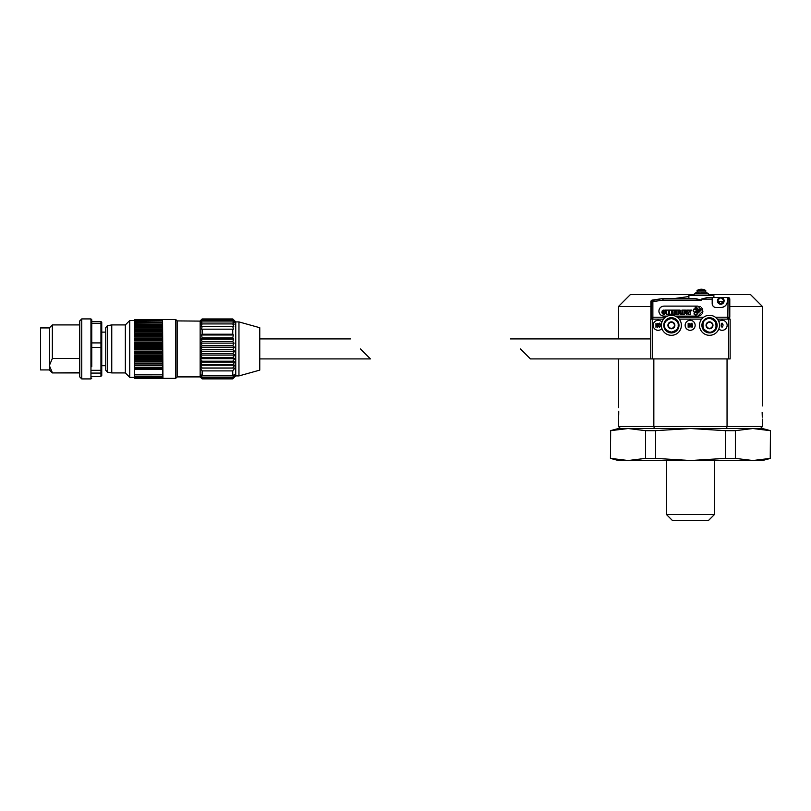 <?xml version="1.0" encoding="UTF-8"?>
<svg xmlns="http://www.w3.org/2000/svg" width="811" height="811" viewBox="0 0 811 811"><rect width="100%" height="100%" fill="white"/><g stroke="black" fill="none" stroke-linecap="round" stroke-linejoin="round"><path stroke-width="1.22" d="M714.45 514.519L666.449 514.519L672.451 520.52L708.449 520.52L714.45 514.519L714.45 460.516M735.364 458.377L735.364 430.661L725.318 430.661L725.318 458.377L735.364 458.377L752.801 460.516L762.452 460.516L770.45 458.377L752.801 460.516L618.448 460.516L610.44 458.377L610.653 430.661L610.44 458.377M725.318 458.377L690.445 460.516L655.572 458.377L645.526 458.377L628.089 460.516L610.653 458.377M735.364 430.661L752.801 428.522L762.452 428.522L770.45 430.661L770.237 458.377M655.572 458.377L655.572 430.661L645.526 430.661L645.526 458.377M770.237 430.661L752.801 428.522L690.445 428.522L725.318 430.661M655.572 430.661L690.445 428.522L628.089 428.522L645.526 430.661M610.653 430.661L628.089 428.522L618.448 428.522L610.44 430.661M674.387 327.036A3.457 3.457 0 0 0 671.396 321.855L671.376 321.855A3.457 3.457 0 0 0 668.396 323.579L669.886 322.717A3.001 3.001 0 0 0 668.386 325.312L668.386 327.046A3.457 3.457 0 0 1 668.386 323.589L669.886 322.717A3.001 3.001 0 0 1 674.387 325.312L674.387 323.579L671.396 321.855L674.377 323.579L674.387 325.312A3.001 3.001 0 0 1 672.887 327.908L674.377 327.046L674.387 325.312L674.377 327.046A3.457 3.457 0 0 1 671.396 328.769L671.376 328.769A3.457 3.457 0 0 1 668.396 327.046L668.386 325.312A3.001 3.001 0 0 0 669.886 327.908L671.376 328.769L669.886 327.908A3.001 3.001 0 0 0 672.887 327.908L674.377 327.046M663.783 325.312A7.603 7.603 0 0 1 671.386 317.709A7.603 7.603 0 0 1 678.989 325.312A7.603 7.603 0 0 1 671.386 332.915A7.603 7.603 0 0 1 663.783 325.312A7.603 7.603 0 0 0 671.386 332.915A7.603 7.603 0 0 0 678.989 325.312M668.386 323.589L668.386 325.312L668.386 323.589M709.513 328.769A3.457 3.457 0 0 0 712.504 323.589A3.457 3.457 0 0 0 709.513 321.855L709.513 321.855A3.457 3.457 0 0 0 706.513 323.579L706.503 323.579A3.457 3.457 0 0 0 706.503 327.036L706.513 327.046A3.457 3.457 0 0 0 709.503 328.769L712.504 327.046L712.504 323.579L709.513 321.855L708.003 322.717A3.001 3.001 0 0 0 706.503 325.312L706.503 323.579L706.503 325.312A3.001 3.001 0 0 0 708.003 327.908L709.503 328.779L712.504 327.046L712.504 325.312A3.001 3.001 0 0 1 708.003 327.908L709.503 328.769M705.712 318.733A7.603 7.603 0 0 1 716.093 321.511A7.603 7.603 0 0 1 713.305 331.892A7.603 7.603 0 0 1 702.924 329.114A7.603 7.603 0 0 1 705.712 318.733A7.603 7.603 0 0 0 702.924 329.114A7.603 7.603 0 0 0 713.305 331.892M711.004 322.717A3.001 3.001 0 0 0 708.003 322.717L709.503 321.855L711.004 322.717A3.001 3.001 0 0 1 712.504 325.312L712.504 323.589L711.004 322.717M671.386 315.317A9.996 9.996 0 0 1 681.382 325.312A9.996 9.996 0 0 1 671.386 335.318A9.996 9.996 0 0 1 661.381 325.312A9.996 9.996 0 0 1 671.386 315.317M709.503 315.317A9.996 9.996 0 0 1 719.509 325.312A9.996 9.996 0 0 1 709.503 335.318A9.996 9.996 0 0 1 699.508 325.312A9.996 9.996 0 0 1 709.503 315.317M723.635 300.688C721.739 297.039 719.844 297.039 717.938 300.688L717.522 301.611A3.345 3.345 0 0 0 724.051 301.611L723.635 300.688L724.051 301.611L717.522 301.611A3.345 3.345 0 0 1 720.786 297.515C722.824 297.708 723.939 298.823 724.142 300.861L723.97 299.806M727.112 303.081A6.701 6.701 0 0 0 727.487 300.861L728.085 297.536L729.403 299.117L727.639 299.117L728.085 297.536L720.786 297.515A3.345 3.345 0 0 1 723.899 299.604M729.788 319.108L729.403 317.213A1.328 1.328 -90 0 0 729.403 319.118M702.711 312.417L702.894 311.11L697.886 316.118L699.731 315.763M700.278 315.509L701.424 314.648M702.285 313.502L702.539 312.955M670.089 298.509L663.003 298.509L663.003 300.111L701.383 300.111L695.27 298.509L663.003 298.509L652.247 300.1L650.888 301.682L650.888 319.118M696.233 307.876L696.456 307.399L697.541 308.748L696.284 308.18L696.365 307.41L696.284 308.18M685.021 311.647L685.021 310.948M679.567 311.647L679.567 310.948M697.095 309.903L696.558 311.454L697.095 310.055M699.112 309.072L698.291 309.295L699.944 309.741L698.768 312.144L698.453 310.289M700.228 310.491L700.177 311.069M699.548 311.9L698.677 312.042M696.213 307.328L696.031 308.17L695.889 306.984M694.946 309.508L695.311 306.862L696.254 306.761L698.332 309.751L698.9 312.945M696.041 312.711L697.196 312.833L696.152 312.357L697.348 313.695L695.99 315.236L694.034 313.685L694.297 312.823L695.858 312.762M697.196 312.833L697.065 314.597L695.666 315.195M696.406 310.177L695.179 309.133L696.102 309.488L696.152 311.454L696.446 310.501L694.865 312.134L693.658 311.759L693.091 310.522L694.561 309.103M681.068 311.019L680.297 312.174L681.007 313.34L682.183 312.945L682.304 313.654M676.84 310.674L676.486 310.106L680.023 310.106L680.987 311.596M680.905 311.738L680.297 312.174L681.007 312.843M681.412 313.097L682.183 312.945L682.041 313.654M686.532 311.019L685.761 312.174L686.471 313.34L687.637 312.945L686.522 314.222L687.637 312.945L687.454 313.725M682.304 310.674L681.939 310.106L685.488 310.106L686.441 311.596M686.359 311.738L685.761 312.174L686.471 312.843L685.761 312.174M686.522 314.222L684.95 312.813M683.947 313.462L683.947 312.499L684.646 312.499M684.139 313.654L684.372 314.222L680.622 314.222L679.496 312.813M680.622 314.222L679.496 313.097L680.622 314.222M678.483 313.462L678.483 312.499L679.182 312.499M676.992 313.502L676.992 310.826M672.309 313.431L672.309 310.897M665.892 312.6L664.807 312.559L664.736 313.34L665.01 312.326M665.932 312.803L665.578 313.624M650.888 301.682L650.888 301.682A1.602 1.602 0 0 1 652.247 300.1L652.865 301.631L650.888 301.682L650.888 317.213L665.517 317.213M664.817 313.056L664.229 313.492L663.357 312.843L663.398 311.424L663.966 310.755L665.872 311.475L665.872 310.015L662.09 311.039L662.405 313.776L663.956 314.354L662.405 313.776L661.817 312.174L662.942 310.289M686.876 313.097L687.647 313.097M696.152 311.454L694.865 312.134L693.658 311.759L693.091 310.522L694.145 309.072M695.514 315.195L694.216 314.404L694.246 312.904M695.747 307.065L695.595 308.869L695.524 307.257L694.915 309.082M695.402 308.89L695.524 307.257M698.241 312.843L697.247 309.903L695.838 308.626M697.247 312.103L697.257 310.238M659.029 309.924L658.887 311.11C659.201 308.089 660.864 306.426 663.885 306.112L662.05 306.467M661.492 306.72L660.357 307.582M659.495 308.717L659.242 309.275M712.362 295.316L688.884 295.316L688.884 298.509L685.488 298.509M717.441 300.861L718.009 301.499L723.564 301.499L720.786 303.709L717.522 301.611L717.441 300.861C717.634 298.823 718.749 297.708 720.786 297.515L707.506 297.515L701.383 299.117L712.19 299.117L712.19 303.567A4.004 4.004 0 0 0 712.463 305.037M723.939 299.715L720.786 297.515L718.536 298.387M718.445 298.468L717.684 299.614M712.545 305.21A4.004 4.004 0 0 0 713.356 306.396M713.579 306.599A4.004 4.004 0 0 0 714.714 307.278M715.059 307.399A4.004 4.004 0 0 0 716.184 307.562C713.771 307.318 712.433 305.98 712.19 303.567M727.487 300.861C727.072 304.906 724.841 307.146 720.786 307.562A6.701 6.701 0 0 0 723.25 307.095M723.432 307.014A6.701 6.701 0 0 0 725.531 305.605M725.703 305.423A6.701 6.701 0 0 0 727.021 303.324M664.838 311.252L663.966 310.755M663.337 310.126L664.878 310.238M663.956 314.354L665.811 313.178L664.391 314.354M664.807 312.559L665.872 313.056L664.807 312.559M664.229 313.492L664.736 313.34M669.562 311.86L668.477 311.86L668.872 310.116L666.46 310.116L666.46 314.222L668.872 314.222L668.477 312.539L669.562 312.539L669.166 314.222L671.559 314.222L671.559 310.116L669.166 310.116L669.562 311.86M672.086 313.654L671.903 314.222L676.141 314.222L676.141 312.61L673.931 313.654L673.931 312.458L675.107 312.945L675.107 311.383L674.559 311.475M674.164 311.87L673.931 310.674L675.087 310.674M675.563 311.15L676.141 311.728L676.141 310.116L671.903 310.116L672.086 310.674M678.675 313.654L678.908 314.222L676.486 314.222L676.84 313.654M681.939 313.806L681.068 314.222M686.866 313.036L687.637 312.945L686.866 313.036M682.457 313.502L682.457 310.826M681.412 313.036L682.183 312.945L681.412 313.036M688.133 313.644L687.971 314.222L690.455 314.222L689.999 312.276L691.621 310.116L689.999 310.116L689.685 311.586L688.965 310.674L689.38 310.116L686.664 310.116L688.407 312.276L688.407 313.36M693.091 310.522L693.851 309.133M694.297 312.823L695.585 312.367L694.297 312.823M695.95 312.58L695.747 311.992M697.805 312.407L697.703 311.829M696.598 307.308L698.332 309.751M694.692 309.478L695.351 307.095M698.322 309.214L700.035 309.873M698.291 309.295L698.433 310.207M699.944 309.741L700.238 310.633M697.267 310.958L697.389 311.475M678.554 311.921L679.294 311.921L678.554 311.921L678.554 310.674L679.294 310.674M684.018 311.921L684.758 311.921L684.018 311.921L684.018 310.674L684.758 310.674M651.263 319.118A1.328 1.328 -90 0 0 651.263 317.213L651.659 300.587L662.769 298.529L663.003 300.111L652.865 301.631L652.865 319.118M659.029 312.296L659.242 312.955M659.495 313.502L660.357 314.648M661.492 315.509L662.05 315.763M702.711 309.802L702.539 309.275M702.285 308.717L701.424 307.582M700.278 306.72L699.731 306.467M715.373 317.213L729.403 317.213L729.788 299.117L728.187 297.515A1.602 1.602 0 0 1 729.788 299.107L729.788 317.213M677.246 317.213L703.644 317.213M663.885 306.112L697.886 306.112L702.894 311.11M667.463 316.118L663.885 316.118C660.864 315.803 659.201 314.131 658.887 311.11M697.886 316.118L675.31 316.118M720.786 307.562L716.184 307.562M727.802 319.118L728.085 297.525M712.19 297.515L712.19 299.117M661.928 328.577A4.998 4.998 0 0 1 653.149 325.312A4.998 4.998 0 0 1 661.928 322.048M695.149 325.312A4.998 4.998 0 0 1 690.151 330.31A4.998 4.998 0 0 1 685.143 325.312A4.998 4.998 0 0 1 690.151 320.315A4.998 4.998 0 0 1 695.149 325.312M718.799 321.602A4.998 4.998 0 0 1 727.153 325.312A4.998 4.998 0 0 1 718.799 329.023M530.445 358.918L730.143 358.918L730.143 319.118L717.35 319.118M663.54 319.118L650.746 319.118L650.746 358.918M701.657 319.118L679.233 319.118M656.292 324.035L657.751 327.309L657.751 323.315L657.427 326.59L655.967 323.315L655.967 327.309L656.292 324.035M659.972 326.549L658.988 325.91L659.323 323.68L660.509 324.41L659.576 323.092L658.846 323.64L658.644 326.103L659.576 327.309L660.559 325.718L659.972 326.549M688.478 323.964L689.948 327.238L689.948 323.244L689.614 326.519L688.154 323.244L688.154 327.238L688.478 323.964M690.982 326.762L692.128 327.178L692.655 326.103L691.935 323.133L690.779 324.309L690.982 326.762M722.459 326.559L721.476 325.921L721.81 323.69L722.996 324.42L722.064 323.102L721.334 323.65L721.131 326.113L722.064 327.32L723.047 325.728L722.459 326.559M691.459 326.762L691.134 324.542L691.722 323.609L692.3 325.941L691.459 326.762M360.429 348.912L370.434 358.918L360.429 348.912M520.439 348.912L530.445 358.918L520.439 348.912M708.956 295.316L708.378 293.775L694.398 293.775L693.81 295.316M705.398 292.234L702.468 292.234M702.65 292.234L703.664 292.234M697.034 291.99L705.732 291.99L705.732 290.48L697.034 290.48L697.278 292.234M699.123 292.234L697.784 292.234M762.147 412.515C762.472 404 762.472 404 762.147 412.515C762.472 421.031 762.472 421.031 762.147 412.515L762.299 417.189M708.652 294.515L750.449 294.515L762.452 306.517L729.788 306.517M762.452 419.115L762.452 426.515L727.051 426.515L727.051 358.918M618.732 411.228L618.742 412.515C618.418 404 618.418 404 618.742 412.515C618.418 421.031 618.418 421.031 618.742 412.515L618.702 414.968M618.702 415.08L618.56 417.645M618.479 418.709L618.448 426.515L653.838 426.515L653.838 358.918M654.386 428.522L653.838 426.515L727.051 426.515L726.504 428.522M650.888 306.517L618.448 306.517L618.448 338.917M688.884 296.532L674.57 298.509M694.115 294.515L630.441 294.515L618.448 306.517M618.448 358.918L618.489 406.423M618.489 406.453L618.58 407.609M79.752 372.644L52.35 372.918L49.349 369.917L40.55 369.917L40.55 327.918L49.349 327.918L52.35 324.917L52.35 358.503L79.752 358.503M52.35 372.644L49.349 365.579L49.349 369.917M79.752 324.917L52.35 324.917M162.555 365.751L134.555 365.751L134.555 374.682L162.555 374.834L134.555 374.854L162.555 374.834L162.555 324.552L134.555 324.542L162.555 324.552L162.555 325.14L134.555 325.14L134.555 324.552L134.555 326.397L162.555 326.397M162.555 363.216L134.555 363.216L134.555 361.017L162.555 361.017L162.555 361.868L134.555 361.868L134.555 359.76L162.555 359.76M162.555 358.604L134.555 358.604L134.555 356.708L162.555 356.708L162.555 357.671L134.555 357.671L134.555 355.522L162.555 355.522M162.555 354.113L134.555 354.113L134.555 352.207L162.555 352.207L162.555 353.241L134.555 353.241L134.555 351.112L162.555 351.112M162.555 349.683L134.555 349.683L134.555 347.635L162.555 347.635L162.555 348.669L134.555 348.669L134.555 346.662L162.555 346.662M162.555 345.233L134.555 345.233L134.555 343.083L162.555 343.083L162.555 344.107L134.555 344.107L134.555 342.262L162.555 342.262M162.555 340.873L134.555 340.873L134.555 338.674L162.555 338.674L162.555 339.657L134.555 339.657L134.555 338.025L162.555 338.025M162.555 336.707L134.555 336.707L134.555 334.517L162.555 334.517L162.555 335.43L134.555 335.43L134.555 334.051L162.555 334.051M162.555 332.855L134.555 332.855L134.555 330.716L162.555 330.716L162.555 331.547L134.555 331.547L134.555 330.452L162.555 330.452M162.555 365.031L134.555 365.031L134.555 363.733L162.555 363.733M162.555 320.69L134.555 320.69L134.555 320.021L162.555 319.889L162.555 320.892M162.555 322.149L134.555 322.149L134.555 321.055L162.555 320.761L162.555 322.413M162.555 323.964L134.555 323.964L134.555 322.778L162.555 322.322L162.555 324.582M107.407 372.148L105.754 370.181L105.754 327.654L107.407 325.677L107.407 372.148L111.756 372.918L111.756 324.917L125.35 324.917L125.35 372.918L129.75 377.318L129.75 320.517L134.555 320.517M105.754 348.912L105.754 370.181L105.754 348.912M91.755 366.694L91.755 319.716L90.954 318.916L81.749 318.916L81.749 378.919L90.954 378.919L91.755 378.119M200.155 320.913L202.152 318.956L200.155 321.105L177.153 320.913L177.153 376.912L200.155 376.912L200.155 321.115L202.152 319.433L200.256 321.744L202.152 320.426L200.53 322.798L202.152 321.937L200.824 324.4L202.152 323.924L201.158 326.529L202.152 326.357L201.544 329.185L202.152 329.185L202.152 334.223L201.544 335.004L202.152 337.832L201.158 339.039L202.152 341.644L200.824 343.124L202.152 345.577L200.53 347.209L202.152 349.582L200.256 351.244L202.152 353.566L200.155 355.025M177.153 320.913L175.754 319.514L175.754 378.311L177.153 376.912M200.155 375.838L202.152 378.23L200.155 376.912L202.152 378.879L232.757 378.879L235.758 375.919L235.758 321.916L232.757 318.956L234.825 321.176L232.757 319.433L234.663 321.744L232.757 320.426L234.389 322.798L232.757 321.937L234.085 324.4L232.757 323.924L233.761 326.529L232.757 326.357L233.375 329.185L232.757 329.185L232.757 334.223L202.152 334.223M200.155 374.52L202.152 375.513L232.757 375.513L232.757 370.901L234.825 368.082L232.757 367.991L234.825 365.203L232.757 364.747L234.825 362.041L232.757 361.209L234.825 358.644L232.757 357.469L234.825 355.076L232.757 353.566L234.663 351.244L232.757 349.582L234.389 347.209L232.757 345.577L234.085 343.124L232.757 341.644L233.761 339.039L232.757 337.832L233.375 335.004L232.757 334.223M232.757 375.513L234.825 374.479L232.757 377.115L234.825 375.757L232.757 378.23L234.825 376.547L232.757 378.818L234.825 376.841M235.758 375.919L238.961 375.919L238.961 321.916L235.758 321.916M238.961 375.919L259.763 370.12L259.763 327.715L238.961 321.916M105.754 332.115L101.75 332.115M101.75 323.893L100.949 323.254L100.949 321.521L101.75 322.332L101.75 375.493L100.949 376.314L91.755 376.314M105.754 365.71L101.75 365.71M81.749 318.916L79.752 320.913L79.752 376.912L81.749 378.919M79.752 372.918L52.35 372.918M49.349 327.918L49.349 365.579L52.35 358.503M200.155 374.57L202.152 377.115L200.155 375.797M200.155 355.147L202.152 357.469L200.155 358.604M200.155 358.726L202.152 361.209L200.155 362.01M200.155 362.132L202.152 364.747L200.155 365.183L234.825 365.203M200.155 365.295L202.152 367.991L200.155 368.072L234.825 368.082M200.155 368.174L202.152 370.901L202.152 375.513M232.757 370.901L202.152 370.901M162.555 374.763L162.555 377.733L134.555 377.673L134.555 376.679L162.555 376.679M162.555 377.561L162.555 378.139L134.555 378.139L162.555 377.835M162.555 319.706L134.555 319.757L162.555 319.706M162.555 376.507L134.555 376.618L134.555 374.854M202.152 377.115L232.757 377.115M232.757 367.991L202.152 367.991M134.555 367.636L162.555 367.636M202.152 378.23L232.757 378.23M232.757 364.747L202.152 364.747M134.555 369.248L162.555 369.248M234.825 362.041L200.155 362.041M162.555 329.388L134.555 329.388L134.555 327.37L162.555 327.37M134.555 327.37L162.555 327.299M202.152 378.818L232.757 378.818M232.757 361.209L202.152 361.209M134.555 320.761L162.555 320.761M134.555 322.778L162.555 322.322L134.555 322.778M234.825 358.644L200.155 358.644M202.152 318.956L232.757 318.956M232.757 357.469L202.152 357.469M234.825 355.076L200.155 355.076M202.152 319.433L232.757 319.433M232.757 353.566L202.152 353.566M234.663 351.244L200.256 351.244M202.152 320.426L232.757 320.426M232.757 349.582L202.152 349.582M91.755 347.422L100.949 347.422L100.949 342.911L101.75 343.256L101.75 347.28L100.949 347.422L100.949 370.313L91.755 370.313M234.389 347.209L200.53 347.209M101.75 369.836L100.949 370.313L100.949 373.08L101.75 372.31M100.949 323.254L100.949 342.911L91.755 342.911L91.755 323.254L100.949 323.254M91.755 373.08L100.949 373.08L100.949 376.314M202.152 321.937L232.757 321.937M232.757 345.577L202.152 345.577M100.949 321.521L91.755 321.521M234.085 343.124L200.824 343.124M202.152 323.924L232.757 323.924M232.757 341.644L202.152 341.644M233.761 339.039L201.158 339.039M202.152 326.357L232.757 326.357M232.757 337.832L202.152 337.832M201.544 329.185L233.375 329.185M233.375 335.004L201.544 335.004M202.152 329.185L232.757 329.185M664.584 325.312C664.199 322.099 666.47 319.828 671.386 318.51C676.303 319.828 678.574 322.099 678.189 325.312C678.574 328.526 676.303 330.797 671.386 332.115C666.47 330.797 664.199 328.526 664.584 325.312M706.107 319.422C708.702 317.486 711.794 318.307 715.393 321.916C716.711 326.833 715.89 329.935 712.91 331.202C710.314 333.149 707.222 332.317 703.613 328.719C702.296 323.792 703.127 320.7 706.107 319.422M701.383 300.111L701.383 299.117M652.348 319.118L652.348 358.918M728.552 358.918L728.552 319.118M162.555 319.909L162.95 378.311L175.754 378.311M90.954 318.916L90.954 378.919M134.555 368.64L162.555 368.64M162.555 328.08L134.555 328.08M162.555 376.618L134.555 376.618M770.45 430.661L770.45 458.377M666.449 460.516L666.449 514.519M713.883 295.316L713.883 297.515M259.763 338.917L350.433 338.917M259.763 358.918L370.434 358.918M510.443 338.917L650.746 338.917M708.378 293.775L706.138 292.234L701.383 292.234M694.398 293.775L696.639 292.234M705.732 290.48C702.833 288.777 699.934 288.777 697.034 290.48M762.452 306.517L762.452 405.916M760.454 428.522L762.452 426.515M620.445 428.522L618.448 426.515M134.555 377.318L129.75 377.318M125.35 372.918L111.756 372.918M162.95 319.514L175.754 319.514M125.35 324.917L129.75 320.517M162.555 319.524L134.555 319.524M162.555 378.301L134.555 378.301M107.407 325.677L111.756 324.917"/></g></svg>
